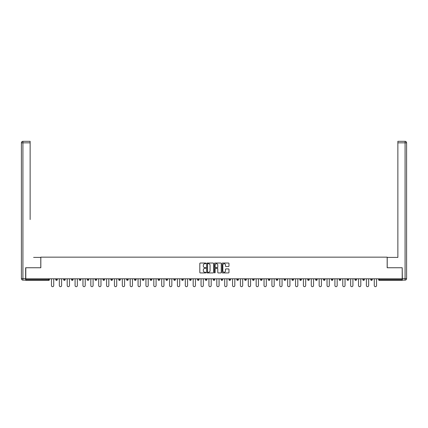 <?xml version="1.0" encoding="UTF-8"?>
<svg xmlns="http://www.w3.org/2000/svg" width="428" height="428" viewBox="0 0 428 428"><rect width="100%" height="100%" fill="white"/><g stroke="black" fill="none" stroke-linecap="round" stroke-linejoin="round"><path stroke-width="0.64" d="M205.927 263.37A0.348 0.348 0 0 0 205.579 263.027L200.315 263.027A0.498 0.498 0 0 0 199.817 263.52L199.817 272.438A0.498 0.498 0 0 0 200.315 272.936L205.579 272.936A0.348 0.348 0 0 0 205.927 272.588A0.348 0.348 0 0 0 205.579 272.24L204.894 272.24A1.584 1.584 0 0 1 203.311 270.656L203.311 269.913A1.584 1.584 0 0 1 204.894 268.324L205.579 268.324A0.348 0.348 0 0 0 205.927 267.981A0.348 0.348 0 0 0 205.579 267.634L204.894 267.634A1.584 1.584 0 0 1 203.311 266.045L203.311 265.307A1.584 1.584 0 0 1 204.894 263.718L205.579 263.718A0.348 0.348 0 0 0 205.927 263.37M228.477 266.516A0.498 0.498 0 0 0 228.975 266.023L228.975 263.52A0.498 0.498 0 0 0 228.477 263.027L222.635 263.027A0.498 0.498 0 0 0 222.137 263.52L222.137 272.438A0.498 0.498 0 0 0 222.635 272.936L228.477 272.936A0.498 0.498 0 0 0 228.975 272.438L228.975 269.415A0.498 0.498 0 0 0 228.477 268.923L225.979 268.923A0.498 0.498 0 0 0 225.481 269.415L225.481 270.913A1.327 1.327 0 0 1 224.154 272.24A1.327 1.327 0 0 1 222.833 270.913L222.833 265.044A1.327 1.327 0 0 1 224.154 263.718A1.327 1.327 0 0 1 225.481 265.044L225.481 266.023A0.498 0.498 0 0 0 225.979 266.516L228.477 266.516M26.9 141.32L22.914 141.32L30.131 141.32L26.9 141.32L30.131 141.32L30.131 142.834L22.914 142.834L22.914 278.601L25.637 278.601L25.637 267.751L40.831 267.751L40.831 257.153L387.169 257.153L387.169 267.751L402.208 267.751L402.208 278.805L25.792 278.805L25.792 279.612L48.653 279.612L48.653 278.805M25.792 267.751L25.792 278.805M213.567 263.52A0.498 0.498 0 0 0 213.069 263.027L207.227 263.027A0.498 0.498 0 0 0 206.729 263.52L206.729 272.438A0.498 0.498 0 0 0 207.227 272.936L213.069 272.936A0.498 0.498 0 0 0 213.567 272.438L213.567 263.52M214.931 263.027L220.773 263.027A0.498 0.498 0 0 1 221.271 263.52L221.271 272.438A0.498 0.498 0 0 1 220.773 272.936L218.275 272.936A0.498 0.498 0 0 1 217.777 272.438L217.777 268.821A0.498 0.498 0 0 0 217.28 268.324L215.621 268.324A0.498 0.498 0 0 0 215.129 268.821L215.129 272.588A0.348 0.348 0 0 1 214.781 272.936A0.348 0.348 0 0 1 214.433 272.588L214.433 263.52A0.498 0.498 0 0 1 214.931 263.027M49.413 278.805L49.413 279.612A0.76 0.76 0 0 1 48.653 280.372L25.792 280.372L25.792 279.612M402.208 278.805L402.208 280.372L379.347 280.372A0.76 0.76 0 0 1 378.587 279.612L378.587 278.805M55.774 279.612A0.76 0.76 0 0 0 56.528 280.372A0.76 0.76 0 0 0 57.288 279.612A0.76 0.76 0 0 1 56.528 280.372A0.76 0.76 0 0 0 57.288 279.612L57.288 278.805L57.288 279.612L55.774 279.612A0.76 0.76 0 0 0 56.528 280.372A0.76 0.76 0 0 1 55.774 279.612L55.774 278.805M48.653 280.372A0.76 0.76 0 0 0 49.413 279.612A0.76 0.76 0 0 1 48.653 280.372L48.653 279.612L49.413 279.612M63.644 278.805L63.644 279.612L63.644 278.805M65.158 278.805L65.158 279.612L65.158 278.805M71.519 279.612A0.76 0.76 0 0 0 72.273 280.372A0.76 0.76 0 0 0 73.033 279.612A0.76 0.76 0 0 1 72.273 280.372A0.76 0.76 0 0 0 73.033 279.612L73.033 278.805L73.033 279.612L71.519 279.612A0.76 0.76 0 0 0 72.273 280.372A0.76 0.76 0 0 1 71.519 279.612L71.519 278.805M79.394 278.805L79.394 279.612L79.394 278.805M80.908 278.805L80.908 279.612A0.76 0.76 0 0 1 80.148 280.372A0.76 0.76 0 0 1 79.394 279.612A0.76 0.76 0 0 0 80.148 280.372A0.76 0.76 0 0 0 80.908 279.612A0.76 0.76 0 0 1 80.148 280.372A0.76 0.76 0 0 1 79.394 279.612L80.908 279.612M87.264 279.612A0.76 0.76 0 0 0 88.024 280.372A0.76 0.76 0 0 0 88.778 279.612A0.76 0.76 0 0 1 88.024 280.372A0.76 0.76 0 0 0 88.778 279.612L88.778 278.805L88.778 279.612L87.264 279.612A0.76 0.76 0 0 0 88.024 280.372A0.76 0.76 0 0 1 87.264 279.612L87.264 278.805M96.653 278.805L96.653 279.612A0.76 0.76 0 0 1 95.899 280.372A0.76 0.76 0 0 1 95.139 279.612L95.139 278.805M103.769 280.372A0.76 0.76 0 0 0 104.528 279.612L104.528 278.805L104.528 279.612A0.76 0.76 0 0 1 103.769 280.372A0.76 0.76 0 0 1 103.014 279.612L103.014 278.805M112.398 278.805L112.398 279.612A0.76 0.76 0 0 1 111.644 280.372A0.76 0.76 0 0 1 110.884 279.612L110.884 278.805M120.273 278.805L120.273 279.612A0.76 0.76 0 0 1 119.519 280.372A0.76 0.76 0 0 1 118.759 279.612L118.759 278.805M127.389 280.372A0.76 0.76 0 0 0 128.149 279.612L128.149 278.805L128.149 279.612A0.76 0.76 0 0 1 127.389 280.372A0.76 0.76 0 0 1 126.635 279.612L126.635 278.805M136.024 278.805L136.024 279.612A0.76 0.76 0 0 1 135.264 280.372A0.76 0.76 0 0 1 134.51 279.612L134.51 278.805M142.38 278.805L142.38 279.612L142.38 278.805M143.894 278.805L143.894 279.612A0.76 0.76 0 0 1 143.139 280.372A0.76 0.76 0 0 1 142.38 279.612L143.894 279.612A0.76 0.76 0 0 1 143.139 280.372M151.769 278.805L151.769 279.612A0.76 0.76 0 0 1 151.009 280.372A0.76 0.76 0 0 1 150.255 279.612L150.255 278.805M159.644 278.805L159.644 279.612A0.76 0.76 0 0 1 158.884 280.372A0.76 0.76 0 0 1 158.13 279.612L158.13 278.805M167.514 278.805L167.514 279.612A0.76 0.76 0 0 1 166.76 280.372A0.76 0.76 0 0 1 166 279.612L166 278.805M173.875 278.805L173.875 279.612L173.875 278.805M175.389 278.805L175.389 279.612A0.76 0.76 0 0 1 174.635 280.372A0.76 0.76 0 0 1 173.875 279.612L175.389 279.612A0.76 0.76 0 0 1 174.635 280.372M182.505 280.372A0.76 0.76 0 0 0 183.264 279.612L183.264 278.805L183.264 279.612A0.76 0.76 0 0 1 182.505 280.372A0.76 0.76 0 0 1 181.75 279.612L181.75 278.805M191.134 278.805L191.134 279.612A0.76 0.76 0 0 1 190.38 280.372A0.76 0.76 0 0 1 189.62 279.612L189.62 278.805M199.009 278.805L199.009 279.612A0.76 0.76 0 0 1 198.255 280.372A0.76 0.76 0 0 1 197.495 279.612L197.495 278.805M205.37 278.805L205.37 279.612L205.37 278.805M206.885 278.805L206.885 279.612A0.76 0.76 0 0 1 206.125 280.372A0.76 0.76 0 0 1 205.37 279.612L206.885 279.612A0.76 0.76 0 0 1 206.125 280.372M213.24 278.805L213.24 279.612L213.24 278.805M214.76 278.805L214.76 279.612A0.76 0.76 0 0 1 214 280.372A0.76 0.76 0 0 1 213.24 279.612L214.76 279.612A0.76 0.76 0 0 1 214 280.372M221.116 278.805L221.116 279.612L221.116 278.805M222.63 278.805L222.63 279.612L222.63 278.805M228.991 278.805L228.991 279.612L228.991 278.805M230.505 278.805L230.505 279.612L230.505 278.805M238.38 278.805L238.38 279.612A0.76 0.76 0 0 1 237.62 280.372A0.76 0.76 0 0 1 236.866 279.612L236.866 278.805M246.25 278.805L246.25 279.612L244.736 279.612A0.76 0.76 0 0 0 245.495 280.372A0.76 0.76 0 0 1 244.736 279.612L244.736 278.805M254.125 278.805L254.125 279.612A0.76 0.76 0 0 1 253.365 280.372A0.76 0.76 0 0 1 252.611 279.612L252.611 278.805M260.486 278.805L260.486 279.612L260.486 278.805M262 278.805L262 279.612L262 278.805M269.87 278.805L269.87 279.612A0.76 0.76 0 0 1 269.116 280.372A0.76 0.76 0 0 1 268.356 279.612L268.356 278.805M277.745 278.805L277.745 279.612L276.231 279.612A0.76 0.76 0 0 0 276.991 280.372A0.76 0.76 0 0 1 276.231 279.612L276.231 278.805M285.62 278.805L285.62 279.612A0.76 0.76 0 0 1 284.861 280.372A0.76 0.76 0 0 1 284.106 279.612L284.106 278.805M293.49 278.805L293.49 279.612L291.976 279.612A0.76 0.76 0 0 0 292.736 280.372A0.76 0.76 0 0 1 291.976 279.612L291.976 278.805M301.365 278.805L301.365 279.612A0.76 0.76 0 0 1 300.611 280.372A0.76 0.76 0 0 1 299.851 279.612L299.851 278.805M309.241 278.805L309.241 279.612L307.727 279.612A0.76 0.76 0 0 0 308.481 280.372A0.76 0.76 0 0 1 307.727 279.612L307.727 278.805M317.116 278.805L317.116 279.612A0.76 0.76 0 0 1 316.356 280.372A0.76 0.76 0 0 1 315.602 279.612L315.602 278.805M324.986 278.805L324.986 279.612L323.472 279.612A0.76 0.76 0 0 0 324.231 280.372A0.76 0.76 0 0 1 323.472 279.612L323.472 278.805M332.861 278.805L332.861 279.612L331.347 279.612A0.76 0.76 0 0 0 332.101 280.372A0.76 0.76 0 0 1 331.347 279.612L331.347 278.805M340.736 278.805L340.736 279.612L339.222 279.612A0.76 0.76 0 0 0 339.976 280.372A0.76 0.76 0 0 1 339.222 279.612L339.222 278.805M348.606 278.805L348.606 279.612A0.76 0.76 0 0 1 347.852 280.372A0.76 0.76 0 0 1 347.092 279.612L347.092 278.805M356.481 278.805L356.481 279.612A0.76 0.76 0 0 1 355.727 280.372A0.76 0.76 0 0 1 354.967 279.612L354.967 278.805M364.356 278.805L364.356 279.612A0.76 0.76 0 0 1 363.597 280.372A0.76 0.76 0 0 1 362.842 279.612L362.842 278.805M372.226 278.805L372.226 279.612L370.712 279.612A0.76 0.76 0 0 0 371.472 280.372A0.76 0.76 0 0 1 370.712 279.612L370.712 278.805M64.403 280.372A0.76 0.76 0 0 1 63.644 279.612L65.158 279.612A0.76 0.76 0 0 1 64.403 280.372A0.76 0.76 0 0 0 65.158 279.612A0.76 0.76 0 0 1 64.403 280.372M221.875 280.372A0.76 0.76 0 0 1 221.116 279.612A0.76 0.76 0 0 0 221.875 280.372A0.76 0.76 0 0 0 222.63 279.612A0.76 0.76 0 0 1 221.875 280.372A0.76 0.76 0 0 1 221.116 279.612L222.63 279.612M229.745 280.372A0.76 0.76 0 0 1 228.991 279.612A0.76 0.76 0 0 0 229.745 280.372A0.76 0.76 0 0 0 230.505 279.612A0.76 0.76 0 0 1 229.745 280.372A0.76 0.76 0 0 1 228.991 279.612L230.505 279.612A0.76 0.76 0 0 1 229.745 280.372M246.25 279.612A0.76 0.76 0 0 1 245.495 280.372A0.76 0.76 0 0 0 246.25 279.612A0.76 0.76 0 0 1 245.495 280.372A0.76 0.76 0 0 1 244.736 279.612M261.24 280.372A0.76 0.76 0 0 1 260.486 279.612A0.76 0.76 0 0 0 261.24 280.372A0.76 0.76 0 0 0 262 279.612A0.76 0.76 0 0 1 261.24 280.372A0.76 0.76 0 0 1 260.486 279.612L262 279.612M276.991 280.372A0.76 0.76 0 0 0 277.745 279.612A0.76 0.76 0 0 1 276.991 280.372A0.76 0.76 0 0 1 276.231 279.612M293.49 279.612A0.76 0.76 0 0 1 292.736 280.372A0.76 0.76 0 0 0 293.49 279.612A0.76 0.76 0 0 1 292.736 280.372A0.76 0.76 0 0 1 291.976 279.612M308.481 280.372A0.76 0.76 0 0 0 309.241 279.612A0.76 0.76 0 0 1 308.481 280.372A0.76 0.76 0 0 1 307.727 279.612M316.356 280.372A0.76 0.76 0 0 0 317.116 279.612A0.76 0.76 0 0 1 316.356 280.372M324.231 280.372A0.76 0.76 0 0 0 324.986 279.612A0.76 0.76 0 0 1 324.231 280.372A0.76 0.76 0 0 1 323.472 279.612M332.101 280.372A0.76 0.76 0 0 0 332.861 279.612A0.76 0.76 0 0 1 332.101 280.372A0.76 0.76 0 0 1 331.347 279.612M339.976 280.372A0.76 0.76 0 0 0 340.736 279.612A0.76 0.76 0 0 1 339.976 280.372A0.76 0.76 0 0 1 339.222 279.612M363.597 280.372A0.76 0.76 0 0 0 364.356 279.612A0.76 0.76 0 0 1 363.597 280.372M372.226 279.612A0.76 0.76 0 0 1 371.472 280.372A0.76 0.76 0 0 0 372.226 279.612A0.76 0.76 0 0 1 371.472 280.372A0.76 0.76 0 0 1 370.712 279.612M207.773 263.718A0.348 0.348 0 0 0 207.425 264.065L207.425 271.892A0.348 0.348 0 0 0 207.773 272.24L208.489 272.24A1.584 1.584 0 0 0 210.073 270.656L210.073 265.307A1.584 1.584 0 0 0 208.489 263.718L207.773 263.718M217.777 265.071A1.327 1.327 0 0 0 216.45 263.744A1.327 1.327 0 0 0 215.129 265.071L215.129 267.136A0.498 0.498 0 0 0 215.621 267.634L217.28 267.634A0.498 0.498 0 0 0 217.777 267.136L217.777 265.071M51.456 285.546L51.456 278.805L51.456 285.546A1.134 1.134 0 0 0 52.59 286.68A1.134 1.134 0 0 0 53.725 285.546L53.725 278.805M40.783 267.751L40.783 257.405L33.614 257.405M30.131 142.834L30.131 219.553M25.637 278.601L25.637 280.115L22.914 280.115A1.514 1.514 0 0 1 21.4 278.601L21.4 142.834A1.514 1.514 0 0 1 22.914 141.32A1.514 1.514 0 0 0 21.4 142.834A1.514 1.514 0 0 1 22.914 141.32A1.514 1.514 0 0 0 21.4 142.834L22.914 142.834L22.914 141.32M394.386 257.405L397.869 257.405L397.869 141.32L405.086 141.32L397.869 141.32M387.217 267.751L387.217 257.405L397.869 257.405L397.869 219.553M402.363 278.601L405.086 278.601L405.086 142.834L406.6 142.834A1.514 1.514 0 0 0 405.086 141.32A1.514 1.514 0 0 1 406.6 142.834L406.6 278.601A1.514 1.514 0 0 1 405.086 280.115L402.363 280.115L402.208 267.751M59.332 285.546L59.332 278.805L59.332 285.546A1.134 1.134 0 0 0 60.466 286.68A1.134 1.134 0 0 0 61.6 285.546L61.6 278.805M67.201 285.546L67.201 278.805L67.201 285.546A1.134 1.134 0 0 0 68.341 286.68A1.134 1.134 0 0 0 69.475 285.546L69.475 278.805M75.077 285.546L75.077 278.805L75.077 285.546A1.134 1.134 0 0 0 76.211 286.68A1.134 1.134 0 0 0 77.35 285.546L77.35 278.805M82.952 285.546L82.952 278.805L82.952 285.546A1.134 1.134 0 0 0 84.086 286.68A1.134 1.134 0 0 0 85.22 285.546L85.22 278.805M90.822 285.546L90.822 278.805L90.822 285.546A1.134 1.134 0 0 0 91.961 286.68A1.134 1.134 0 0 0 93.095 285.546L93.095 278.805M98.697 285.546L98.697 278.805L98.697 285.546A1.134 1.134 0 0 0 99.831 286.68A1.134 1.134 0 0 0 100.971 285.546L100.971 278.805M106.572 285.546L106.572 278.805L106.572 285.546A1.134 1.134 0 0 0 107.706 286.68A1.134 1.134 0 0 0 108.84 285.546L108.84 278.805M114.447 285.546L114.447 278.805L114.447 285.546A1.134 1.134 0 0 0 115.581 286.68A1.134 1.134 0 0 0 116.716 285.546L116.716 278.805M122.317 285.546L122.317 278.805L122.317 285.546A1.134 1.134 0 0 0 123.451 286.68A1.134 1.134 0 0 0 124.591 285.546L124.591 278.805M130.192 285.546L130.192 278.805L130.192 285.546A1.134 1.134 0 0 0 131.326 286.68A1.134 1.134 0 0 0 132.461 285.546L132.461 278.805M138.067 285.546L138.067 278.805L138.067 285.546A1.134 1.134 0 0 0 139.202 286.68A1.134 1.134 0 0 0 140.336 285.546L140.336 278.805M145.937 285.546L145.937 278.805L145.937 285.546A1.134 1.134 0 0 0 147.077 286.68A1.134 1.134 0 0 0 148.211 285.546L148.211 278.805M153.812 285.546L153.812 278.805L153.812 285.546A1.134 1.134 0 0 0 154.947 286.68A1.134 1.134 0 0 0 156.086 285.546L156.086 278.805M161.688 285.546L161.688 278.805L161.688 285.546A1.134 1.134 0 0 0 162.822 286.68A1.134 1.134 0 0 0 163.956 285.546L163.956 278.805M169.558 285.546L169.558 278.805L169.558 285.546A1.134 1.134 0 0 0 170.697 286.68A1.134 1.134 0 0 0 171.831 285.546L171.831 278.805M177.433 285.546L177.433 278.805L177.433 285.546A1.134 1.134 0 0 0 178.567 286.68A1.134 1.134 0 0 0 179.707 285.546L179.707 278.805M185.308 285.546L185.308 278.805L185.308 285.546A1.134 1.134 0 0 0 186.442 286.68A1.134 1.134 0 0 0 187.576 285.546L187.576 278.805M193.178 285.546L193.178 278.805L193.178 285.546A1.134 1.134 0 0 0 194.317 286.68A1.134 1.134 0 0 0 195.452 285.546L195.452 278.805M201.053 285.546L201.053 278.805L201.053 285.546A1.134 1.134 0 0 0 202.187 286.68A1.134 1.134 0 0 0 203.327 285.546L203.327 278.805M208.928 285.546L208.928 278.805L208.928 285.546A1.134 1.134 0 0 0 210.062 286.68A1.134 1.134 0 0 0 211.197 285.546L211.197 278.805M216.803 285.546L216.803 278.805L216.803 285.546A1.134 1.134 0 0 0 217.938 286.68A1.134 1.134 0 0 0 219.072 285.546L219.072 278.805M224.673 285.546L224.673 278.805L224.673 285.546A1.134 1.134 0 0 0 225.813 286.68A1.134 1.134 0 0 0 226.947 285.546L226.947 278.805M232.548 285.546L232.548 278.805L232.548 285.546A1.134 1.134 0 0 0 233.683 286.68A1.134 1.134 0 0 0 234.822 285.546L234.822 278.805M240.424 285.546L240.424 278.805L240.424 285.546A1.134 1.134 0 0 0 241.558 286.68A1.134 1.134 0 0 0 242.692 285.546L242.692 278.805M248.294 285.546L248.294 278.805L248.294 285.546A1.134 1.134 0 0 0 249.433 286.68A1.134 1.134 0 0 0 250.567 285.546L250.567 278.805M256.169 285.546L256.169 278.805L256.169 285.546A1.134 1.134 0 0 0 257.303 286.68A1.134 1.134 0 0 0 258.442 285.546L258.442 278.805M264.044 285.546L264.044 278.805L264.044 285.546A1.134 1.134 0 0 0 265.178 286.68A1.134 1.134 0 0 0 266.312 285.546L266.312 278.805M271.914 285.546L271.914 278.805L271.914 285.546A1.134 1.134 0 0 0 273.053 286.68A1.134 1.134 0 0 0 274.188 285.546L274.188 278.805M279.789 285.546L279.789 278.805L279.789 285.546A1.134 1.134 0 0 0 280.923 286.68A1.134 1.134 0 0 0 282.063 285.546L282.063 278.805M287.664 285.546L287.664 278.805L287.664 285.546A1.134 1.134 0 0 0 288.798 286.68A1.134 1.134 0 0 0 289.933 285.546L289.933 278.805M295.539 285.546L295.539 278.805L295.539 285.546A1.134 1.134 0 0 0 296.674 286.68A1.134 1.134 0 0 0 297.808 285.546L297.808 278.805M303.409 285.546L303.409 278.805L303.409 285.546A1.134 1.134 0 0 0 304.549 286.68A1.134 1.134 0 0 0 305.683 285.546L305.683 278.805M311.284 285.546L311.284 278.805L311.284 285.546A1.134 1.134 0 0 0 312.419 286.68A1.134 1.134 0 0 0 313.553 285.546L313.553 278.805M319.16 285.546L319.16 278.805L319.16 285.546A1.134 1.134 0 0 0 320.294 286.68A1.134 1.134 0 0 0 321.428 285.546L321.428 278.805M327.029 285.546L327.029 278.805L327.029 285.546A1.134 1.134 0 0 0 328.169 286.68A1.134 1.134 0 0 0 329.303 285.546L329.303 278.805M334.905 285.546L334.905 278.805L334.905 285.546A1.134 1.134 0 0 0 336.039 286.68A1.134 1.134 0 0 0 337.178 285.546L337.178 278.805M342.78 285.546L342.78 278.805L342.78 285.546A1.134 1.134 0 0 0 343.914 286.68A1.134 1.134 0 0 0 345.048 285.546L345.048 278.805M350.65 285.546L350.65 278.805L350.65 285.546A1.134 1.134 0 0 0 351.789 286.68A1.134 1.134 0 0 0 352.923 285.546L352.923 278.805M358.525 285.546L358.525 278.805L358.525 285.546A1.134 1.134 0 0 0 359.659 286.68A1.134 1.134 0 0 0 360.799 285.546L360.799 278.805M366.4 285.546L366.4 278.805L366.4 285.546A1.134 1.134 0 0 0 367.534 286.68A1.134 1.134 0 0 0 368.669 285.546L368.669 278.805M374.275 285.546L374.275 278.805L374.275 285.546A1.134 1.134 0 0 0 375.41 286.68A1.134 1.134 0 0 0 376.544 285.546L376.544 278.805M379.347 278.805L379.347 279.612L402.208 279.612M378.587 279.612L379.347 279.612L379.347 280.372M95.899 280.372A0.76 0.76 0 0 0 96.653 279.612L95.139 279.612M104.528 279.612L103.014 279.612M111.644 280.372A0.76 0.76 0 0 0 112.398 279.612L110.884 279.612M119.519 280.372A0.76 0.76 0 0 0 120.273 279.612L118.759 279.612M128.149 279.612L126.635 279.612M135.264 280.372A0.76 0.76 0 0 0 136.024 279.612L134.51 279.612M151.009 280.372A0.76 0.76 0 0 0 151.769 279.612L150.255 279.612M158.884 280.372A0.76 0.76 0 0 0 159.644 279.612L158.13 279.612M166.76 280.372A0.76 0.76 0 0 0 167.514 279.612L166 279.612M183.264 279.612L181.75 279.612M190.38 280.372A0.76 0.76 0 0 0 191.134 279.612L189.62 279.612M198.255 280.372A0.76 0.76 0 0 0 199.009 279.612L197.495 279.612M237.62 280.372A0.76 0.76 0 0 0 238.38 279.612L236.866 279.612M253.365 280.372A0.76 0.76 0 0 0 254.125 279.612L252.611 279.612M269.116 280.372A0.76 0.76 0 0 0 269.87 279.612L268.356 279.612M284.861 280.372A0.76 0.76 0 0 0 285.62 279.612L284.106 279.612M300.611 280.372A0.76 0.76 0 0 0 301.365 279.612L299.851 279.612M317.116 279.612L315.602 279.612M347.852 280.372A0.76 0.76 0 0 0 348.606 279.612L347.092 279.612M355.727 280.372A0.76 0.76 0 0 0 356.481 279.612L354.967 279.612M364.356 279.612L362.842 279.612M22.914 280.115L22.914 278.601L21.4 278.601M405.086 141.32L405.086 142.834L397.869 142.834M406.6 278.601L405.086 278.601L405.086 280.115"/></g></svg>

